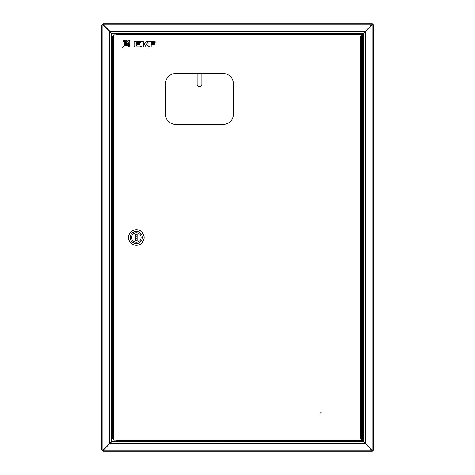 <?xml version="1.0" encoding="UTF-8"?>
<svg xmlns="http://www.w3.org/2000/svg" width="475" height="475" viewBox="0 0 475 475"><rect width="100%" height="100%" fill="white"/><g stroke="black" fill="none" stroke-linecap="round" stroke-linejoin="round"><path stroke-width="0.71" d="M102.262 24.902A1.152 1.152 0 0 1 103.413 23.75L372.062 23.75A1.152 1.152 0 0 1 373.213 24.902L373.213 450.098A1.152 1.152 0 0 1 372.062 451.25L372.062 450.217L364.842 442.997L364.842 443.335L110.23 443.335L111.868 441.364L363.351 441.388L363.351 33.612L111.868 33.636L110.194 31.968M102.737 24.902A0.677 0.677 0 0 1 103.413 24.225M372.062 24.225A0.677 0.677 0 0 1 372.738 24.902M372.738 450.098A0.677 0.677 0 0 1 372.062 450.775M372.062 451.25L103.413 451.25A1.152 1.152 0 0 1 102.262 450.098M103.413 450.775A0.677 0.677 0 0 1 102.737 450.098M372.062 23.75L372.062 24.783L364.842 32.003L372.062 24.451M103.413 25.098L103.413 23.75M103.413 24.848L110.23 31.665L364.842 31.665L363.992 32.971L372.519 24.902L373.213 24.902M373.213 450.098L372.519 450.098L363.992 442.029L372.062 450.549M372.519 24.902L364.96 32.122L365.299 32.122L365.299 442.878L364.96 442.878L372.519 450.098M103.413 451.25L103.413 449.902M110.194 443.032L103.413 450.152M364.842 32.003L364.295 32.484M110.776 32.484L110.23 32.003M364.96 442.878L364.479 442.332M364.479 32.668L364.96 32.122M110.23 442.997L110.776 442.516M364.295 442.516L364.842 442.997M361.701 35.144L363.209 33.636M363.327 33.755L361.683 35.399M361.683 439.601L363.327 441.245M363.209 441.364L361.701 439.856M110.521 442.528L109.701 443.282L111.334 441.245L111.334 33.755L116.565 33.755L116.565 34.859M110.521 32.472L102.885 24.902L101.787 24.902L101.787 450.098L102.885 450.098L109.701 443.282L109.701 31.718L111.334 33.755M102.885 450.098L103.413 450.098M103.413 24.902L102.885 24.902M110.04 31.718L103.218 24.902M103.218 450.098L110.04 443.282M116.565 440.141L116.565 441.245L111.334 441.245M119.771 34.859L124.183 34.859M321.326 413.001A0.338 0.338 0 0 1 320.987 413.339A0.338 0.338 0 0 1 320.649 413.001A0.338 0.338 0 0 1 320.987 412.662A0.338 0.338 0 0 1 321.326 413.001M233.379 114.249L233.379 83.719A10.177 10.177 0 0 0 223.203 73.536L175.703 73.536A10.177 10.177 0 0 0 165.526 83.719L165.526 114.249A10.177 10.177 0 0 0 175.703 124.432L223.203 124.432A10.177 10.177 0 0 0 233.379 114.249M358.304 440.141L355.253 440.141L355.253 440.479L361.362 440.479L361.362 440.141L113.751 440.141L113.751 438.989L112.599 438.989L112.599 36.011L113.751 36.011L113.751 34.859L361.701 34.859L360.549 36.011L361.226 35.399L361.701 35.399L360.549 36.011L113.751 36.011L113.751 438.989L360.549 438.989L361.701 439.666L361.701 440.141L360.549 438.989L360.549 36.011L361.701 35.334L361.701 34.859M361.701 439.601L360.549 438.989L361.701 439.601L361.701 35.399M361.362 440.479L116.565 440.687M356.951 441.364L356.767 440.687M358.304 440.687L360.377 440.687M116.565 34.313L360.418 34.319M355.27 34.859L361.362 34.859L361.362 34.521L355.27 34.521M136.313 232.75A4.75 4.75 0 0 0 131.599 237.536A4.75 4.75 0 0 0 136.378 242.25A4.75 4.75 0 0 0 141.099 237.464A4.75 4.75 0 0 0 136.313 232.75M136.402 245.237A7.737 7.737 0 0 0 144.079 237.447A7.737 7.737 0 0 0 136.289 229.763A7.737 7.737 0 0 0 128.612 237.553A7.737 7.737 0 0 0 136.402 245.237M136.39 243.538A6.038 6.038 0 0 0 142.387 237.458A6.038 6.038 0 0 0 136.301 231.462A6.038 6.038 0 0 0 130.31 237.542A6.038 6.038 0 0 0 136.39 243.538M136.289 229.698A7.802 7.802 0 0 1 144.151 237.447A7.802 7.802 0 0 1 136.402 245.302A7.802 7.802 0 0 1 128.541 237.559A7.802 7.802 0 0 1 136.289 229.698M137.127 238.61A1.36 1.36 0 0 1 135.565 238.61A1.36 1.36 0 0 0 137.127 238.61M135.565 236.39A1.36 1.36 0 0 1 137.127 236.39A1.36 1.36 0 0 0 135.565 236.39M136.349 242.25A4.75 4.75 0 0 0 141.099 237.5A4.75 4.75 0 0 0 136.349 232.75A4.75 4.75 0 0 0 131.599 237.5A4.75 4.75 0 0 0 136.349 242.25M135.565 234.377L135.565 240.623L137.127 240.623L137.127 234.377L135.565 234.377M129.728 45.404A8.271 8.271 0 0 0 125.614 45.932A7.256 7.256 0 0 1 129.752 46.764L129.728 45.404M134.104 41.646L134.104 45.932L134.674 46.924L140.357 46.924L140.357 46.051L136.367 46.051L136.367 44.484L139.893 44.484L139.893 43.682L136.367 43.682L136.367 42.536L140.357 42.536L140.357 41.646L134.104 41.646M144.56 43.753L143.29 43.753L143.29 41.646L140.998 41.646L140.998 45.932L141.568 46.924L143.29 46.924L143.29 44.46L144.281 44.46L146.193 46.924L148.568 46.924L146.472 44.223L148.265 41.652L146.021 41.652L144.56 43.753M154.731 44.484L154.731 43.682L151.192 43.682L151.192 42.471L155.153 42.471L155.153 41.652L148.912 41.652L148.912 45.932L149.477 46.924L151.192 46.924L151.192 44.484L154.731 44.484M123.292 40.387A7.256 7.256 0 0 1 124.236 44.585A8.271 8.271 0 0 0 124.688 40.399L123.292 40.387M129.651 40.446L128.137 40.434A43.207 43.207 0 0 1 122.164 48.07A43.207 43.207 0 0 1 129.675 41.966L129.651 40.446M124.8 46.105A10.438 10.438 0 0 1 129.717 44.484L129.687 42.94A11.43 11.43 0 0 0 124.8 46.105M125.614 40.411A10.438 10.438 0 0 1 124.082 45.398A11.43 11.43 0 0 0 127.169 40.422L125.614 40.411M201.875 73.536L201.875 84.277A2.375 2.375 0 0 1 199.5 86.652A2.375 2.375 0 0 1 197.125 84.277L197.125 73.536M103.413 24.088L372.062 24.088M372.875 24.902L372.875 450.098M372.062 450.912L103.413 450.912M359.664 33.636L359.664 34.319L362.532 34.313M362.651 34.438L362.651 440.562M102.125 450.098L102.125 24.902M355.253 34.859L355.454 34.319M359.664 441.364L359.664 440.687M356.951 33.636L356.951 34.319"/></g></svg>
